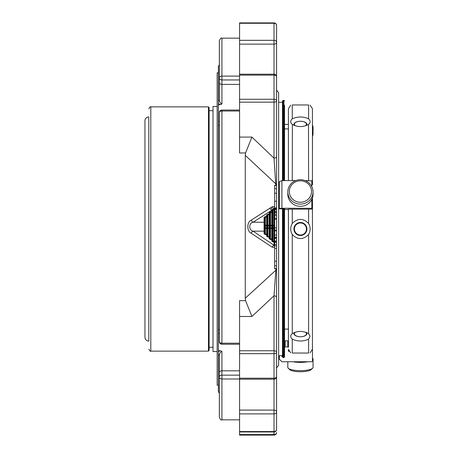<?xml version="1.0" encoding="UTF-8"?>
<svg xmlns="http://www.w3.org/2000/svg" width="458" height="458" viewBox="0 0 458 458"><rect width="100%" height="100%" fill="white"/><g stroke="black" fill="none" stroke-linecap="round" stroke-linejoin="round"><path stroke-width="0.69" d="M264.713 222.777A0.641 0.55 180 0 0 264.071 222.233L264.071 217.355L265.354 216.565L265.354 225.244L266.636 225.244L266.636 225.783L265.354 225.783L265.354 225.244L264.713 225.239A0.641 0.55 180 0 0 265.354 225.783L265.354 227.775A0.641 0.55 -0 0 1 264.713 227.225L264.713 228.307L265.354 228.313L265.354 234.044L264.713 233.236L264.713 217.899L265.354 217.109L267.277 217.115L267.277 228.319A0.641 0.55 180 0 0 266.636 227.775L266.636 228.313L267.277 228.319L267.277 234.055L266.636 234.044L266.636 234.593A0.641 0.538 0 0 0 267.277 234.055L267.277 235.687L267.919 236.5L269.201 236.5L269.201 237.044A0.641 0.538 0 0 0 269.842 236.505L269.201 236.5L269.201 228.359L269.842 228.37A0.641 0.55 180 0 0 269.201 227.821L269.201 228.359L267.919 228.359L267.919 227.821L269.201 227.821L269.201 225.834A0.641 0.55 -0 0 1 269.842 226.384L269.842 238.143L270.483 238.95L271.766 238.95L271.766 239.5A0.641 0.538 0 0 0 272.407 238.962L272.407 240.593L273.048 241.406L273.048 228.456L274.651 228.462A0.641 0.55 180 0 0 274.01 227.918L274.01 241.95A0.641 0.538 0 0 0 274.651 241.412L274.651 210.045A0.641 0.55 180 0 0 274.01 209.495L274.01 210.039L274.651 210.045L274.651 208.459C274.439 207.651 274.228 207.732 274.01 208.705A2.565 1.735 56.2 0 1 272.195 206.758L274.651 206.581L274.651 207.949L276.575 207.949L276.575 201.262L274.651 201.262M265.354 216.565L266.636 216.565A0.641 0.55 180 0 1 267.277 217.115L267.277 215.546L267.919 214.75L269.842 214.756L269.842 213.188L270.483 212.392L270.483 225.88L271.766 225.88A0.641 0.55 -0 0 1 272.407 226.429L272.407 228.416A0.641 0.55 180 0 0 271.766 227.866L271.766 228.41L272.407 228.416L272.407 238.962L271.766 238.95L271.766 228.41L270.483 228.41L270.483 227.866L271.766 227.866L271.766 225.342L269.842 225.33A0.641 0.55 180 0 0 270.483 225.88L270.483 227.866A0.641 0.55 -0 0 1 269.842 227.323M267.919 214.212L267.919 225.29L267.277 225.284A0.641 0.55 180 0 0 267.919 225.834L267.919 227.821A0.641 0.55 -0 0 1 267.277 227.271L267.277 215.546A0.641 0.55 -0 0 0 266.636 214.997L267.919 214.212L269.201 214.212L269.201 225.834L267.919 225.834L267.919 225.29L269.842 225.302L269.842 226.384M269.842 225.33L269.842 213.188A0.641 0.55 -0 0 0 269.201 212.638L269.201 214.212A0.641 0.55 180 0 1 269.842 214.756L269.842 225.302M272.407 212.403L272.407 225.347L271.766 225.342L271.766 212.392L272.407 212.403A0.641 0.55 180 0 0 271.766 211.854L271.766 212.392L270.483 212.392L270.483 211.854L271.766 211.854L271.766 210.285A0.641 0.55 -0 0 1 272.407 210.829L272.407 212.403M272.407 226.429L272.407 225.347M272.407 228.45L273.048 228.456L273.048 227.918A0.641 0.55 -0 0 1 272.407 227.368L272.407 210.829L273.048 209.495L274.01 209.495L274.01 208.705L273.048 209.495M272.407 225.382A0.641 0.55 180 0 0 273.048 225.931L273.048 225.388L272.407 225.382M264.071 217.355A0.641 0.55 0 0 1 264.713 217.899M264.713 233.236A0.641 0.538 180 0 1 264.071 233.775L264.071 222.233L253.074 222.233C248.625 223.012 248.642 230.305 253.074 231.153A2.565 1.66 -56.9 0 0 251.259 233.271C246.736 231.393 246.69 221.935 251.259 220.126L272.195 206.758M267.277 235.687A0.641 0.538 180 0 1 266.636 236.231L266.636 234.593L265.354 234.593L265.354 234.044L266.636 234.044L266.636 228.313L265.354 228.313L265.354 227.775L266.636 227.775L266.636 225.783A0.641 0.55 0 0 1 267.277 226.332M269.842 238.143A0.641 0.538 180 0 1 269.201 238.681L269.201 237.044L267.919 237.044L267.919 228.359L267.277 228.353M272.407 240.593A0.641 0.538 180 0 1 271.766 241.131L271.766 239.5L270.483 239.5L270.483 228.41L269.842 228.399M276.575 207.949L276.575 237.576L274.651 237.576L274.651 237.267L276.575 237.267M276.575 244.429L274.651 244.429L274.651 268.84L275.825 268.548A2.565 0.635 -0 0 0 276.575 268.102L276.575 248.351L274.651 248.351L276.575 248.351L276.575 237.576M270.993 207.554A2.565 1.729 56.3 0 0 272.808 209.512L271.771 210.199A2.565 1.729 56.4 0 1 269.957 208.23M264.713 230.614A0.641 0.538 180 0 1 264.071 231.153L253.074 231.153L274.01 245.225C274.228 246.238 274.439 246.33 274.651 245.517L274.651 241.412L273.048 241.406L273.048 241.95L271.766 241.131M276.575 227.821L274.651 227.821L274.651 230.025L276.575 230.025M276.575 241.99L274.651 241.99L274.651 242.374L276.575 242.374M276.575 245.803L274.651 245.803M274.651 218.151L276.575 218.397M276.575 215.586L274.651 215.586M276.575 208.27L274.651 208.27L274.651 211.733L276.575 211.733M276.575 184.408A2.565 0.721 180 0 0 275.825 183.898L245.276 155.359L245.562 152.972L251.917 137.091L274.01 158.142A2.565 1.517 180 0 0 276.575 156.625L276.575 186.08A2.565 0.693 180 0 0 275.825 185.587L274.651 185.272L274.651 208.459M271.766 210.285L253.074 222.233A2.565 1.689 57.9 0 1 251.259 220.126M273.048 241.95L274.01 241.95L274.01 245.225A2.565 1.706 -55.2 0 0 272.195 247.183L251.259 233.271M274.651 245.517L274.651 247.423L272.195 247.183M276.575 76.778A2.565 2.565 0 0 0 274.01 74.207L274.01 75.135A2.565 1.643 -0 0 1 276.575 76.778L276.575 100.64A2.565 1.385 180 0 0 274.01 99.254L274.01 102.157A2.565 1.517 -0 0 0 276.575 100.64L276.575 156.625M276.575 25.465A2.565 2.565 0 0 0 274.01 22.9L274.01 23.272A2.565 2.193 0 0 1 276.575 25.465L276.575 42.331A2.565 2.015 180 0 0 274.01 40.321L274.01 44.123A2.565 1.792 -0 0 0 276.575 42.331L276.575 82.606M276.575 432.535A2.565 2.032 180 0 1 274.01 434.562L274.01 435.1A2.565 2.565 0 0 0 276.575 432.535M276.575 429.398A2.565 2.158 180 0 1 274.01 431.556L274.01 431.963A2.565 2.565 0 0 0 276.575 429.398L276.575 411.931A2.565 1.838 180 0 0 274.01 410.093L274.01 413.9A2.565 1.975 -0 0 0 276.575 411.931L276.575 372.646M276.575 268.102L276.575 352.322A2.565 1.569 180 0 0 274.01 350.754L274.01 353.656A2.565 1.328 -0 0 0 276.575 352.322L276.575 376.619A2.565 1.592 180 0 1 274.01 378.211L274.01 379.184A2.565 2.565 0 0 0 276.575 376.619M245.562 300.643L251.917 316.472L239.563 316.472L239.563 300.643L245.562 300.643L245.276 298.232L275.825 270.254L274.01 295.811L251.917 316.472M245.276 298.232L245.276 155.359M275.825 185.587L274.01 158.142L274.01 102.157L239.563 102.157L239.563 75.135L274.01 75.135L274.01 99.254L239.563 99.254M220.017 104.693L218.397 103.497L218.397 104.693L220.017 104.693L221.924 104.018C220.103 103.056 219.245 101.613 219.359 99.695L219.359 78.163A2.565 1.792 -0 0 0 221.924 79.955L221.924 76.108A2.565 2.055 180 0 0 219.359 78.163L219.359 40.733C220.435 38.375 221.288 37.522 221.924 38.169L221.924 76.108L239.563 76.108M274.01 22.9L239.563 22.9L239.563 23.272L274.01 23.272L274.01 40.321L239.563 40.321L239.563 23.272M245.562 152.972L239.563 152.972L239.563 102.157M219.359 112.605A2.565 1.586 0 0 1 221.924 111.019L221.924 110.04A2.565 2.565 0 0 0 219.359 112.605L219.359 341.668A2.565 2.565 0 0 0 221.924 344.233L221.924 343.202A2.565 1.534 180 0 1 219.359 341.668M274.01 435.1L239.563 435.1L239.563 316.472M239.563 419.831L221.924 419.831C221.288 420.478 220.435 419.625 219.359 417.267L219.359 376.98A2.565 2.015 -0 0 0 221.924 378.995L221.924 375.142A2.565 1.838 180 0 0 219.359 376.98L219.359 372.646A2.565 1.838 0 0 1 221.924 370.808L221.924 375.142L239.563 375.142M276.575 76.515L276.575 67.95M276.575 28.602L276.575 75.868M276.575 297.379A2.565 1.569 180 0 0 274.01 295.811L274.01 350.754L239.563 350.754M276.575 269.785A2.565 0.658 180 0 1 275.825 270.254L275.825 268.548M274.651 193.259L276.575 193.259L276.575 201.262M276.575 193.259L276.575 188.679L274.651 188.679M278.63 92.671L278.63 365.329L278.63 92.671L276.575 90.157L276.575 188.679M239.563 40.321L239.563 44.123L274.01 44.123L274.01 74.207L239.563 74.207L239.563 44.123M239.563 74.207L239.563 75.135M274.651 265.737L276.575 265.737L276.575 330.327M283.118 208.722L283.118 357.612L282.477 356.971L282.477 208.722M282.477 180.595L282.477 101.029L283.118 100.388L283.118 180.595M284.533 356.358L284.533 208.722L279.34 208.888L279.34 181.677L281.905 180.595L281.905 208.247L279.34 208.47M288.414 128.904L288.414 180.595L288.414 108.689L288.414 128.904L284.533 128.904L284.533 105.168L284.533 180.595M285.174 346.906L284.533 347.548L284.533 341.416L285.174 340.838L285.174 346.906L287.801 346.906L288.414 347.359L288.414 341.25L287.801 340.838L285.174 340.838M219.359 330.327A1.924 1.185 180 0 0 218.397 329.302L218.397 350.662L220.017 350.662L221.924 351.343C220.098 352.322 219.245 353.782 219.359 355.74L219.359 372.646M219.359 358.305L219.359 376.98M219.359 99.695A1.924 1.517 0 0 1 218.397 101.006L218.397 66.387L219.359 64.721M218.397 101.006L218.397 103.497M218.397 104.693L218.397 121.496L219.359 121.496M218.397 121.496L218.397 125.538A1.924 1.225 180 0 0 219.359 124.479M218.397 329.302L218.397 125.538M218.397 333.435L219.359 333.435M218.397 350.662L218.397 351.899L220.017 350.662M218.397 351.899L218.397 354.452A1.924 1.483 180 0 1 219.359 355.74M218.397 72.799L217.166 72.799L217.166 385.201L218.397 385.201L218.397 391.613L218.397 354.452M300.431 202.247A11.101 10.723 180 0 1 290.819 186.16A11.101 10.723 180 0 1 310.043 186.16A11.101 10.723 180 0 1 300.431 202.247M287.813 361.751L287.813 367.402A12.612 3.263 0 0 0 288.277 368.278L289.737 369.635A11.101 2.874 0 0 0 300.431 371.736A11.101 2.874 0 0 0 311.125 369.635L312.585 368.278A12.612 3.263 0 0 0 313.043 367.402L313.043 359.118A12.612 3.263 0 0 0 312.47 358.145M312.47 136.404A12.612 8.92 180 0 0 313.043 133.747L313.043 127.685A12.612 8.92 180 0 0 312.47 125.028M300.431 204.102A12.612 12.183 180 0 1 287.813 191.913A12.612 12.183 180 0 1 300.431 179.731A12.612 12.183 180 0 1 313.043 191.913A12.612 12.183 180 0 1 300.431 204.102M288.277 368.278A12.612 3.263 0 0 0 300.431 370.665A12.612 3.263 0 0 0 312.585 368.278M313.043 133.747A12.612 8.92 180 0 0 312.47 131.097M313.043 191.913L313.043 194.135A12.612 12.183 180 0 1 300.431 206.323A12.612 12.183 180 0 1 287.813 194.135L287.813 191.913M293 361.751A12.612 3.263 0 0 0 300.431 362.381A12.612 3.263 0 0 0 307.862 361.751M312.47 360.085A12.612 3.263 0 0 0 313.043 359.118M295.301 125.83A6.017 3.011 180 0 1 296.521 121.965A6.017 3.011 180 0 1 304.341 121.971A6.017 3.011 180 0 1 305.555 125.83M300.431 235.017A6.017 6.017 0 0 1 295.221 225.989A6.017 6.017 0 0 1 305.641 225.989A6.017 6.017 0 0 1 300.431 235.017M305.543 332.159A6.017 3.011 -0 0 1 305.686 335.21A6.017 3.011 -0 0 1 300.431 336.756A6.017 3.011 -0 0 1 295.181 335.216A6.017 3.011 -0 0 1 295.296 332.176M306.665 125.423A6.504 3.252 0 0 0 303.213 121.559A6.504 3.252 0 0 0 295.044 122.675A6.504 3.252 0 0 0 294.191 125.423M300.431 235.504A6.504 6.504 0 0 0 305.812 225.347A6.504 6.504 0 0 0 294.683 225.954A6.504 6.504 0 0 0 300.431 235.504M294.191 332.582A6.504 3.252 180 0 0 300.431 336.756A6.504 3.252 180 0 0 306.665 332.571M310.095 352.855L312.442 349.311L312.442 209.117M312.442 180.79L312.442 108.689L310.095 105.145M292.261 104.968L308.6 104.962C310.627 105.157 310.627 105.157 308.6 104.962L292.261 104.968C290.166 105.174 290.166 105.174 292.261 104.968L292.261 118.811C297.706 116.395 303.156 116.395 308.6 118.811L308.6 104.962M292.261 118.811C290.2 120.838 290.2 122.681 292.261 124.353C297.711 127.313 303.156 127.313 308.6 124.353C310.661 122.675 310.661 120.832 308.6 118.811M308.6 180.595L308.486 124.439M292.376 124.439L292.261 180.595M308.6 223.458C303.156 218.077 297.706 218.077 292.261 223.458C290.2 227.157 290.2 230.855 292.261 234.542C297.711 239.918 303.156 239.918 308.6 234.542C310.661 230.843 310.661 227.145 308.6 223.458L308.6 209.14L312.47 209.1L312.47 208.304L281.905 208.247M308.486 333.561L308.6 333.647C303.156 330.687 297.706 330.687 292.261 333.647L292.376 333.561M292.261 234.542L292.261 333.647C290.2 335.325 290.2 337.168 292.261 339.189C297.711 341.605 303.156 341.605 308.6 339.189L310.118 336.252L308.6 333.647L308.6 234.542M292.261 353.032L308.6 353.038C310.627 352.843 310.627 352.843 308.6 353.038L292.261 353.032C290.166 352.826 290.166 352.826 292.261 353.032L292.261 339.189M288.414 124.41L284.533 124.41M312.47 124.931L312.47 150.258M312.47 184.729L312.47 180.864L305.097 180.595M295.765 180.595L281.905 180.595M312.47 197.759L312.47 208.304L312.47 197.759M288.443 209.157L308.6 209.14M312.47 345.487L312.47 361.116L311.829 361.751L281.905 361.751L279.34 359.198L279.34 355.689M289.015 351.378L288.443 351.378L288.443 349.775M284.533 329.096L288.414 329.096L288.414 341.25M288.414 347.359L288.443 209.438M288.414 229L288.414 209.506L284.533 209.489M282.477 356.358L281.905 356.358L281.905 355.689M144.957 229L144.957 120.735C145.186 118.399 146.468 117.116 148.798 116.887L148.798 341.113C146.468 340.884 145.186 339.601 144.957 337.265L144.957 229M148.798 116.887L148.798 341.113M209.117 350.502L209.117 107.498L208.476 106.863L208.476 351.137L209.117 350.502M209.117 347.296L212.993 347.296L212.993 110.704L209.117 110.704M217.166 351.555L213.01 351.555L213.01 106.445L217.166 106.445M267.277 225.25L266.636 225.244L266.636 214.997M274.651 226.475A0.641 0.55 -0 0 0 274.01 225.931L273.048 225.931L273.048 227.918L274.01 227.918L274.01 210.039L273.048 210.039L273.048 225.388L274.651 225.399M269.201 212.638L270.483 211.854M265.354 234.593L264.071 233.775M267.919 237.044L266.636 236.231M270.483 239.5L269.201 238.681M276.575 234.965L274.651 234.965M276.575 230.906L274.651 230.906M276.575 219.279L274.651 219.279M276.575 238.452L274.651 238.452M276.575 241.023L274.651 241.023M276.575 241.933L274.651 241.933M276.575 209.008L274.651 209.008M276.575 209.959L274.651 209.959L276.575 209.959M276.575 211.779L274.651 211.779M276.575 212.46L274.651 212.46M276.575 214.235L274.651 214.235M251.917 137.091L239.563 137.091M239.563 111.019L221.924 111.019L221.924 343.202L239.563 343.202M239.563 353.656L274.01 353.656L274.01 378.211L239.563 378.211M239.563 431.556L274.01 431.556L274.01 413.9L239.563 413.9M239.563 434.562L274.01 434.562L274.01 431.963L239.563 431.963M239.563 378.995L221.924 378.995L221.924 419.831M274.651 261.22L276.575 261.22M219.359 82.606A2.565 1.792 -0 0 0 221.924 84.398L221.924 104.018M239.563 79.955L221.924 79.955L221.924 84.398L239.563 84.398M239.563 410.093L274.01 410.093L274.01 379.184L239.563 379.184M283.891 208.722L283.891 357.612L283.118 357.612M283.118 100.388L283.891 100.388L283.891 180.595M221.924 351.343L221.924 370.808L239.563 370.808M308.6 353.038L308.6 339.189M311.829 180.595L311.829 186.704M311.829 199.345L311.829 208.247M292.261 223.458L292.261 209.14M287.801 346.906L287.801 340.838M148.884 108.781C149.795 106.954 150.436 106.313 150.808 106.863L150.808 351.137C150.527 351.698 149.886 351.057 148.884 349.219M276.575 237.215L274.651 237.215M239.563 38.169L221.924 38.169M239.563 110.04L221.924 110.04M239.563 344.233L221.924 344.233M278.63 365.329L276.575 367.843M282.477 102.311L278.63 102.311M282.477 355.689L278.63 355.689M283.891 357.612L284.533 356.971M283.891 100.388L284.533 101.029M218.397 391.613L219.359 393.279M290.721 105.163L288.414 108.689M290.721 352.837L288.414 349.311M150.808 351.137L208.476 351.137M150.808 106.863L208.476 106.863"/></g></svg>

